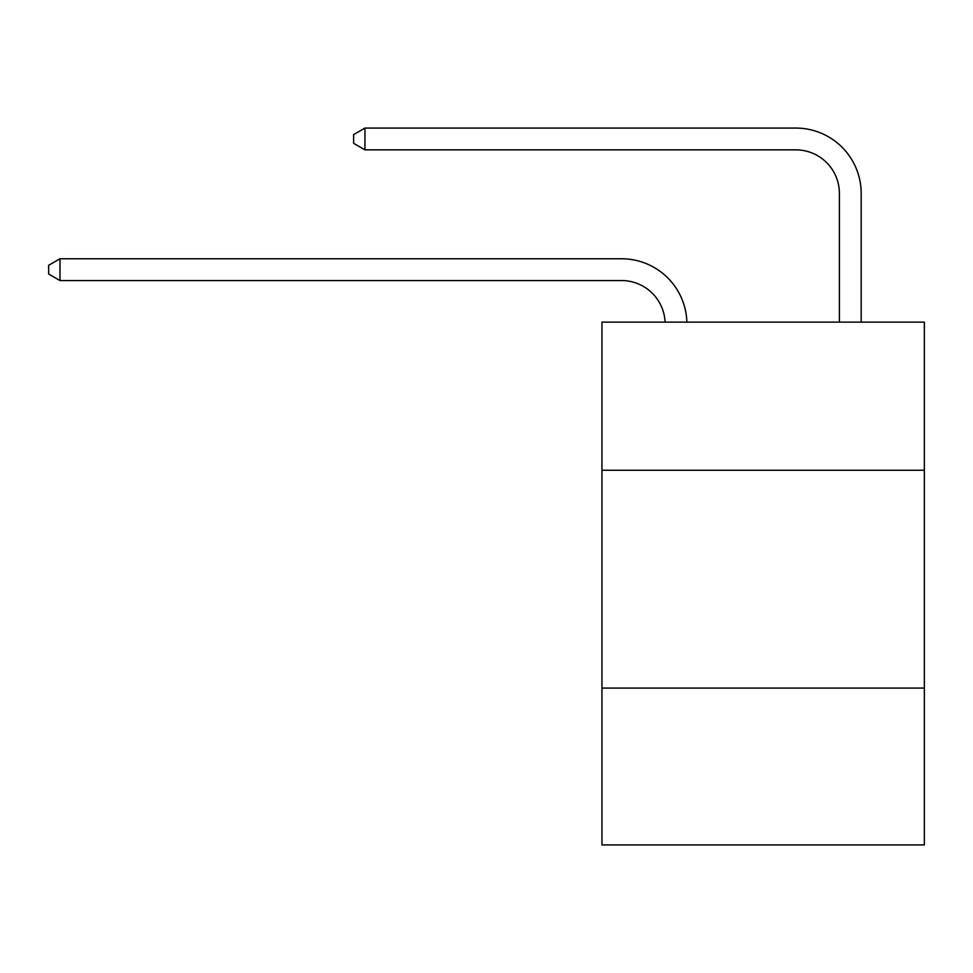 <?xml version="1.0" encoding="UTF-8"?>
<svg xmlns="http://www.w3.org/2000/svg" width="973" height="973" viewBox="0 0 973 973"><rect width="100%" height="100%" fill="white"/><g stroke="black" fill="none" stroke-linecap="round" stroke-linejoin="round"><path stroke-width="1.46" d="M924.35 470.251L924.35 322.124L601.959 322.124L601.959 470.251L924.35 470.251L924.35 844.929L601.959 844.929L601.959 470.251M924.35 688.081L601.959 688.081M665.082 322.124A43.566 43.566 0 0 0 621.552 280.552A43.566 43.566 0 0 1 665.082 322.124A43.566 43.566 0 0 0 621.552 280.552A43.566 43.566 0 0 1 665.082 322.124A43.566 43.566 0 0 0 621.552 280.552A43.566 43.566 0 0 1 665.082 322.124A43.566 43.566 0 0 0 621.552 280.552A43.566 43.566 0 0 1 665.082 322.124A43.566 43.566 0 0 0 621.552 280.552A43.566 43.566 0 0 1 665.082 322.124A43.566 43.566 0 0 0 621.552 280.552A43.566 43.566 0 0 1 665.082 322.124A43.566 43.566 0 0 0 621.552 280.552A43.566 43.566 0 0 1 665.082 322.124A43.566 43.566 0 0 0 621.552 280.552A43.566 43.566 0 0 1 665.082 322.124A43.566 43.566 0 0 0 621.552 280.552A43.566 43.566 0 0 1 665.082 322.124A43.566 43.566 0 0 0 621.552 280.552A43.566 43.566 0 0 1 665.082 322.124A43.566 43.566 0 0 0 621.552 280.552A43.566 43.566 0 0 1 665.082 322.124A43.566 43.566 0 0 0 621.552 280.552L59.973 280.552L48.65 274.021L48.65 265.313L59.973 258.769L621.552 258.769A65.349 65.349 0 0 1 686.877 322.124M839.395 322.124L839.395 193.42A43.566 43.566 0 0 0 795.829 149.854L364.948 149.854L353.625 143.323L353.625 134.602L364.948 128.071L795.829 128.071A65.349 65.349 0 0 1 861.178 193.42L861.178 322.124M59.973 258.769L621.552 258.769L59.973 258.769L621.552 258.769L59.973 258.769L621.552 258.769L59.973 258.769L621.552 258.769L59.973 258.769L621.552 258.769L59.973 258.769L621.552 258.769L59.973 258.769L621.552 258.769L59.973 258.769L621.552 258.769L59.973 258.769L621.552 258.769L59.973 258.769L621.552 258.769L59.973 258.769L621.552 258.769L59.973 258.769L59.973 280.552M839.395 193.42A43.566 43.566 0 0 0 795.829 149.854A43.566 43.566 0 0 1 839.395 193.42A43.566 43.566 0 0 0 795.829 149.854A43.566 43.566 0 0 1 839.395 193.42A43.566 43.566 0 0 0 795.829 149.854A43.566 43.566 0 0 1 839.395 193.42A43.566 43.566 0 0 0 795.829 149.854A43.566 43.566 0 0 1 839.395 193.42A43.566 43.566 0 0 0 795.829 149.854A43.566 43.566 0 0 1 839.395 193.42A43.566 43.566 0 0 0 795.829 149.854A43.566 43.566 0 0 1 839.395 193.42A43.566 43.566 0 0 0 795.829 149.854A43.566 43.566 0 0 1 839.395 193.42A43.566 43.566 0 0 0 795.829 149.854A43.566 43.566 0 0 1 839.395 193.42A43.566 43.566 0 0 0 795.829 149.854A43.566 43.566 0 0 1 839.395 193.42A43.566 43.566 0 0 0 795.829 149.854A43.566 43.566 0 0 1 839.395 193.42A43.566 43.566 0 0 0 795.829 149.854A43.566 43.566 0 0 1 839.395 193.42M364.948 128.071L795.829 128.071L364.948 128.071L795.829 128.071L364.948 128.071L795.829 128.071L364.948 128.071L795.829 128.071L364.948 128.071L795.829 128.071L364.948 128.071L795.829 128.071L364.948 128.071L795.829 128.071L364.948 128.071L795.829 128.071L364.948 128.071L795.829 128.071L364.948 128.071L795.829 128.071L364.948 128.071L795.829 128.071L364.948 128.071L364.948 149.854"/></g></svg>
